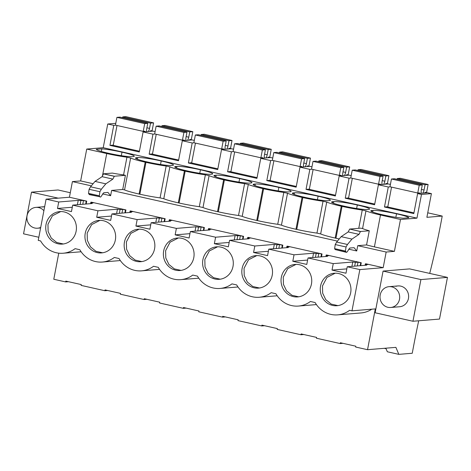 <?xml version="1.0" encoding="UTF-8"?>
<svg xmlns="http://www.w3.org/2000/svg" width="471" height="471" viewBox="0 0 471 471"><rect width="100%" height="100%" fill="white"/><g stroke="black" fill="none" stroke-linecap="round" stroke-linejoin="round"><path stroke-width="0.71" d="M366.568 244.938L357.754 245.662L386.161 252.038L394.404 251.361L374.41 246.875A25.069 2.373 -169.2 0 1 366.568 244.938L369.27 230.766A25.069 2.373 -169.2 0 1 362.576 228.57L365.955 210.867L362.252 210.037A25.069 2.373 -169.2 0 1 342.04 206.369L335.964 238.244A25.069 2.373 -169.2 0 0 338.832 238.868M362.576 228.57L360.727 228.152L349.647 229.065L360.456 231.491L369.27 230.766M360.456 231.491L358.996 234.358L351.955 239.085L347.474 244.478L346.032 246.975L345.431 251.061L346.35 252.315L335.158 249.559L345.967 251.991C346.421 252.633 346.997 252.321 347.704 251.043L349.818 248.029L354.068 247.675L356.735 250.972L357.754 245.662M102.56 193.911L110.62 195.718L111.633 190.408L337.265 241.064M86.169 204.02L86.723 201.117L69.431 197.237L72.41 181.6L91.144 185.81M90.579 203.655L90.856 202.2L91.356 202.159L125.94 209.925L125.386 212.821M129.796 212.456L130.078 211.002L130.573 210.961L165.162 218.727L164.609 221.623M169.018 221.264L169.295 219.81L169.79 219.769L204.379 227.534L203.825 230.431M208.235 230.066L208.512 228.612L209.012 228.57L243.595 236.336L243.048 239.233M247.452 238.874L247.734 237.419L248.229 237.378L282.818 245.144L282.264 248.04M286.674 247.675L286.951 246.221L287.451 246.18L322.034 253.946L321.481 256.842M325.891 256.483L326.168 255.029L326.668 254.988L361.251 262.753L360.704 265.65M365.107 265.285L365.39 263.831L365.885 263.789L383.182 267.675L386.161 252.038M348.681 249.165L356.735 250.972M58.763 253.168L53.782 279.256L65.675 281.923L65.828 281.11L81.271 284.572L81.112 285.391L104.892 290.731L105.045 289.912L120.488 293.38L120.335 294.198L144.108 299.532L144.267 298.72L159.704 302.182L159.551 303L183.331 308.34L183.484 307.522L198.927 310.99L198.768 311.808L222.547 317.142L222.701 316.329L238.143 319.791L237.99 320.61L261.764 325.95L261.923 325.131L277.36 328.599L277.207 329.417L300.987 334.751L301.14 333.933L316.583 337.401L316.424 338.219L340.203 343.559L340.356 342.741L355.799 346.209L355.646 347.027L367.533 349.694L395.893 347.363L398.843 354.363L412.255 353.256A401.133 129.083 -77.3 0 1 418.69 320.78M429.711 273.41A401.133 129.083 -77.3 0 1 429.911 272.621A269.989 86.882 -77.3 0 0 442.216 216.059L427.745 212.815M365.955 210.867A25.069 2.373 -169.2 0 0 380.486 215L400.485 219.492L416.965 218.138L421.486 194.435L431.407 193.622L426.885 217.319L442.216 216.059M400.485 219.492L394.404 251.361M383.182 267.675L359.85 269.589L351.984 310.825L349.623 310.295A25.469 23.997 -94.7 0 1 337.689 314.863L361.022 312.95A25.469 23.997 85.3 0 0 371.796 309.194M367.533 349.694L375.31 308.905L351.984 310.825M383.076 271.084L375.128 312.762L412.955 321.251L420.909 279.574L383.076 271.084L409.623 268.9L447.45 277.395L420.909 279.574M349.647 229.065L360.439 231.573M349.629 229.147L348.187 231.932L358.996 234.358M348.187 231.932L341.145 236.66L336.665 242.053L335.222 244.549L334.622 248.635L335.158 249.559M316.954 233.104L323.029 201.235L326.739 202.065A25.069 2.373 -169.2 0 0 341.269 206.198L335.187 238.067A25.069 2.373 -169.2 0 1 320.657 233.934L316.954 233.104A25.069 2.373 -169.2 0 1 296.742 229.436A25.069 2.373 -169.2 0 1 296.359 229.348A25.069 2.373 -169.2 0 1 295.971 229.265A25.069 2.373 -169.2 0 1 281.44 225.132L277.731 224.296A25.069 2.373 -169.2 0 1 257.525 220.634A25.069 2.373 -169.2 0 1 257.137 220.546A25.069 2.373 -169.2 0 1 256.754 220.457A25.069 2.373 -169.2 0 1 242.218 216.324L238.514 215.494A25.069 2.373 -169.2 0 1 218.309 211.826A25.069 2.373 -169.2 0 1 217.92 211.738A25.069 2.373 -169.2 0 1 217.531 211.656A25.069 2.373 -169.2 0 1 203.001 207.523L199.298 206.687A25.069 2.373 -169.2 0 1 179.086 203.025A25.069 2.373 -169.2 0 1 178.703 202.936A25.069 2.373 -169.2 0 1 178.315 202.848A25.069 2.373 -169.2 0 1 163.784 198.715L160.075 197.885A25.069 2.373 -169.2 0 1 139.869 194.217A25.069 2.373 -169.2 0 1 139.481 194.129A25.069 2.373 -169.2 0 1 139.098 194.046A25.069 2.373 -169.2 0 1 124.562 189.913L122.713 189.495L111.633 190.408M335.187 238.067L335.964 238.244M110.62 195.718L107.947 192.421L103.697 192.774L101.583 195.789C100.876 197.066 100.299 197.378 99.846 196.737L89.419 194.635L88.507 193.381L89.101 189.295L90.55 186.799L95.024 181.406L102.066 176.678L103.526 173.811L114.335 176.236L125.416 175.324L122.713 189.495M114.335 176.236L112.875 179.104L105.834 183.831L101.353 189.224L99.911 191.721L99.31 195.806L99.846 196.737L89.043 194.311M103.526 173.811L112.339 173.087A25.069 2.373 -169.2 0 0 123.561 174.912L125.416 175.324M92.699 183.625L80.653 180.923L72.41 181.6M337.689 314.863A25.469 23.997 -94.7 0 1 315.123 302.547L310.407 301.487A25.469 23.997 -94.7 0 1 298.473 306.062A25.469 23.997 -94.7 0 1 275.906 293.745L271.19 292.685A25.469 23.997 -94.7 0 1 259.256 297.26A25.469 23.997 -94.7 0 1 236.689 284.937L231.968 283.878A25.469 23.997 -94.7 0 1 220.034 288.452A25.469 23.997 -94.7 0 1 197.467 276.136L192.751 275.076A25.469 23.997 -94.7 0 1 180.817 279.65A25.469 23.997 -94.7 0 1 158.25 267.328L153.534 266.268A25.469 23.997 -94.7 0 1 141.6 270.843A25.469 23.997 -94.7 0 1 119.033 258.526L114.312 257.466A25.469 23.997 -94.7 0 1 102.378 262.041A25.469 23.997 -94.7 0 1 79.811 249.718L75.095 248.659A25.469 23.997 -94.7 0 1 63.161 253.233A25.469 23.997 -94.7 0 1 40.594 240.916L38.233 240.387L46.099 199.151L58.722 201.988L78.221 200.387L83.485 200.546L86.222 201.158L85.675 204.055M69.431 197.237L46.099 199.151M115.772 123.343L107.741 124.003L103.22 147.7L86.735 149.054L80.653 180.923M86.723 201.117L86.222 201.158M90.856 202.2L93.599 202.813L90.962 203.03L92.192 203.519L72.699 205.126L71.462 211.597L57.486 208.459L72.293 207.24M72.699 205.126L97.944 210.79L117.438 209.189L120.064 209.566L122.701 209.348L125.445 209.966L124.892 212.863M125.94 209.925L125.445 209.966M130.078 211.002L132.816 211.62L130.179 211.838L131.409 212.327L111.915 213.928L110.679 220.399L96.708 217.261L111.509 216.048M111.915 213.928L137.161 219.598L156.655 217.996L161.924 218.155L164.662 218.768L164.108 221.664M165.162 218.727L164.662 218.768M169.295 219.81L172.033 220.422L169.401 220.64L170.632 221.129L151.132 222.73L149.902 229.206L135.925 226.068L150.732 224.85M151.132 222.73L176.378 228.4L195.877 226.798L198.503 227.175L201.141 226.957L203.878 227.575L203.331 230.472M204.379 227.534L203.878 227.575M208.512 228.612L211.255 229.23L208.618 229.448L209.848 229.936L190.355 231.538L189.118 238.008L175.147 234.87L189.948 233.657M190.355 231.538L215.6 237.207L235.094 235.606L240.357 235.765L243.101 236.377L242.547 239.274M243.595 236.336L243.101 236.377M247.734 237.419L250.472 238.032L247.834 238.249L249.065 238.738L229.571 240.34L228.335 246.816L214.364 243.678L229.165 242.459M229.571 240.34L254.817 246.009L274.31 244.408L276.942 244.785L279.58 244.567L282.317 245.185L281.764 248.082M282.818 245.144L282.317 245.185M286.951 246.221L289.689 246.839L287.057 247.051L288.287 247.546L268.788 249.147L267.557 255.618L253.581 252.48L268.388 251.267M268.788 249.147L294.034 254.811L313.533 253.21L316.159 253.586L318.796 253.369L321.534 253.987L320.987 256.883M322.034 253.946L321.534 253.987M326.168 255.029L328.911 255.641L326.273 255.859L327.504 256.348L308.01 257.949L306.774 264.425L292.803 261.287L307.604 260.069M308.01 257.949L333.256 263.619L352.75 262.017L355.375 262.394L358.013 262.176L360.757 262.789L360.203 265.691M361.251 262.753L360.757 262.789M365.39 263.831L368.128 264.449L365.49 264.661L366.721 265.155L347.227 266.757L345.991 273.227L332.02 270.089L346.821 268.876M347.227 266.757L359.85 269.589M385.826 348.193L387.339 351.778L398.843 354.363M384.289 348.316L386.043 348.711M152.492 153.905L149.16 154.176L178.497 160.764L182.318 140.741L192.233 139.928L194.317 140.393M191.709 162.707L188.376 162.984L217.714 169.572L221.535 149.548L231.455 148.736L233.534 149.201M230.931 171.515L227.599 171.785L256.936 178.374L260.751 158.35L270.672 157.538L272.756 158.003M270.148 180.316L266.816 180.593L296.153 187.175L299.974 167.158L309.889 166.34L311.973 166.811M309.365 189.124L306.032 189.395L335.37 195.983L339.191 175.96L349.111 175.147L351.189 175.612M348.587 197.926L345.255 198.203L374.592 204.785L378.407 184.767L388.328 183.949L390.412 184.42M387.804 206.734L384.471 207.005L413.809 213.593L417.63 193.569L427.544 192.757L431.407 193.622M113.276 145.097L109.943 145.374L139.281 151.962L143.096 131.939L153.016 131.126L155.1 131.592M417.63 193.569L421.486 194.435M384.471 207.005L388.292 186.987L378.407 184.767M345.255 198.203L349.07 178.179L339.191 175.96M306.032 189.395L309.853 169.377L299.974 167.158M266.816 180.593L270.637 160.57L260.751 158.35M227.599 171.785L231.414 151.768L221.535 149.548M188.376 162.984L192.197 142.96L182.318 140.741M149.16 154.176L152.981 134.158L143.096 131.939M109.943 145.374L113.758 125.351L107.741 124.003M103.22 147.7L416.965 218.138M323.029 201.235A25.069 2.373 -169.2 0 1 302.824 197.567L302.052 197.39A25.069 2.373 -169.2 0 1 287.516 193.257L283.813 192.427A25.069 2.373 -169.2 0 1 263.601 188.759L262.83 188.588A25.069 2.373 -169.2 0 1 248.299 184.455L244.596 183.625A25.069 2.373 -169.2 0 1 224.384 179.957L223.613 179.781A25.069 2.373 -169.2 0 1 209.083 175.648L205.374 174.818A25.069 2.373 -169.2 0 1 185.168 171.15L184.397 170.979A25.069 2.373 -169.2 0 1 169.86 166.846L166.157 166.016A25.069 2.373 -169.2 0 1 145.945 162.348L145.174 162.171A25.069 2.373 -169.2 0 1 130.644 158.044L126.94 157.208A25.069 2.373 -169.2 0 1 106.729 153.54L102.46 175.918M341.269 206.198L342.04 206.369M86.735 149.054L106.729 153.54M403.235 218.22A18.387 1.743 -169.2 0 1 383.111 214.906A18.387 1.743 -169.2 0 1 370.812 210.867A18.387 1.743 -169.2 0 1 371.884 210.502L373.003 210.407A18.387 1.743 -169.2 0 1 396.517 213.805A18.387 1.743 -169.2 0 1 408.816 217.761L403.235 218.22M176.908 166.387A18.387 1.743 -169.2 0 1 200.422 169.778A18.387 1.743 -169.2 0 1 212.727 173.817A18.387 1.743 -169.2 0 1 211.65 174.182L210.531 174.276A18.387 1.743 -169.2 0 1 187.016 170.879A18.387 1.743 -169.2 0 1 174.717 166.846A18.387 1.743 -169.2 0 1 175.795 166.475L176.908 166.387L176.596 168.017M328.187 200.687A18.387 1.743 -169.2 0 1 304.672 197.296A18.387 1.743 -169.2 0 1 292.373 193.257A18.387 1.743 -169.2 0 1 293.451 192.892L294.563 192.798A18.387 1.743 -169.2 0 1 318.078 196.195A18.387 1.743 -169.2 0 1 330.383 200.228A18.387 1.743 -169.2 0 1 329.306 200.599L328.187 200.687M343.895 206.098A18.387 1.743 -169.2 0 1 331.59 202.065A18.387 1.743 -169.2 0 1 332.667 201.694L333.786 201.606A18.387 1.743 -169.2 0 1 357.301 204.997A18.387 1.743 -169.2 0 1 369.6 209.036A18.387 1.743 -169.2 0 1 368.522 209.401L367.409 209.495A18.387 1.743 -169.2 0 1 343.895 206.098M265.456 188.488A18.387 1.743 -169.2 0 1 253.157 184.455A18.387 1.743 -169.2 0 1 254.228 184.084L255.347 183.996A18.387 1.743 -169.2 0 1 278.861 187.387A18.387 1.743 -169.2 0 1 291.16 191.426A18.387 1.743 -169.2 0 1 290.089 191.791L288.97 191.885A18.387 1.743 -169.2 0 1 265.456 188.488M239.645 178.586A18.387 1.743 -169.2 0 1 251.944 182.618A18.387 1.743 -169.2 0 1 250.866 182.989L249.754 183.084A18.387 1.743 -169.2 0 1 226.239 179.686A18.387 1.743 -169.2 0 1 213.934 175.648A18.387 1.743 -169.2 0 1 215.011 175.283L216.13 175.188A18.387 1.743 -169.2 0 1 239.645 178.586L238.974 182.106M171.314 165.474A18.387 1.743 -169.2 0 1 147.8 162.077A18.387 1.743 -169.2 0 1 135.501 158.038A18.387 1.743 -169.2 0 1 136.572 157.673L137.691 157.579A18.387 1.743 -169.2 0 1 161.206 160.976A18.387 1.743 -169.2 0 1 173.505 165.009A18.387 1.743 -169.2 0 1 172.433 165.38L171.314 165.474M121.989 152.168A18.387 1.743 -169.2 0 1 134.288 156.207A18.387 1.743 -169.2 0 1 133.211 156.578L132.098 156.666A18.387 1.743 -169.2 0 1 108.577 153.275A18.387 1.743 -169.2 0 1 96.284 149.313L101.86 148.854A18.387 1.743 -169.2 0 1 121.989 152.168L121.318 155.689M58.722 201.988L57.486 208.459M333.256 263.619L332.02 270.089M294.034 254.811L292.803 261.287M254.817 246.009L253.581 252.48M215.6 237.207L214.364 243.678M176.378 228.4L175.147 234.87M137.161 219.598L135.925 226.068M97.944 210.79L96.708 217.261M320.551 286.103A16.297 15.355 -94.7 0 0 336.942 305.72A16.297 15.355 -94.7 0 0 350.66 292.862A16.297 15.355 -94.7 0 0 334.275 273.239A16.297 15.355 -94.7 0 0 320.551 286.103M242.112 268.494A16.297 15.355 -94.7 0 0 258.502 288.111A16.297 15.355 -94.7 0 0 272.22 275.252A16.297 15.355 -94.7 0 0 255.835 255.629A16.297 15.355 -94.7 0 0 242.112 268.494M202.895 259.686A16.297 15.355 -94.7 0 0 219.286 279.309A16.297 15.355 -94.7 0 0 233.004 266.445A16.297 15.355 -94.7 0 0 216.613 246.828A16.297 15.355 -94.7 0 0 202.895 259.686M124.456 242.076A16.297 15.355 -94.7 0 0 140.847 261.699A16.297 15.355 -94.7 0 0 154.565 248.835A16.297 15.355 -94.7 0 0 138.18 229.218A16.297 15.355 -94.7 0 0 124.456 242.076M76.131 231.232A16.297 15.355 -94.7 0 0 59.74 211.609A16.297 15.355 -94.7 0 0 46.023 224.467A16.297 15.355 -94.7 0 0 62.407 244.09A16.297 15.355 -94.7 0 0 76.131 231.232M311.443 284.054A16.297 15.355 -94.7 0 0 295.052 264.437A16.297 15.355 -94.7 0 0 281.334 277.295A16.297 15.355 -94.7 0 0 297.719 296.918A16.297 15.355 -94.7 0 0 311.443 284.054M163.678 250.884A16.297 15.355 -94.7 0 0 180.063 270.507A16.297 15.355 -94.7 0 0 193.787 257.643A16.297 15.355 -94.7 0 0 177.396 238.02A16.297 15.355 -94.7 0 0 163.678 250.884M85.239 233.275A16.297 15.355 -94.7 0 0 101.63 252.898A16.297 15.355 -94.7 0 0 115.348 240.033A16.297 15.355 -94.7 0 0 98.957 220.41A16.297 15.355 -94.7 0 0 85.239 233.275M340.203 343.559L342.982 343.33M300.987 334.751L303.766 334.528M261.764 325.95L264.543 325.72M222.547 317.142L225.326 316.918M183.331 308.34L186.11 308.111M144.108 299.532L146.887 299.309M104.892 290.731L107.671 290.501M65.675 281.923L68.454 281.699M395.875 286.339A10.444 9.838 85.3 0 1 397.936 285.932A10.444 9.838 85.3 0 1 408.451 294.428A10.444 9.838 85.3 0 1 401.704 306.344A10.444 9.838 85.3 0 1 399.643 306.751L390.706 307.486A10.444 9.838 -94.7 0 0 392.767 307.08A10.444 9.838 -94.7 0 0 399.508 295.164A10.444 9.838 -94.7 0 0 388.993 286.662A10.444 9.838 -94.7 0 0 386.932 287.075A10.444 9.838 -94.7 0 0 380.191 298.985A10.444 9.838 -94.7 0 0 390.706 307.486M447.45 277.395L439.502 319.073L412.955 321.251M358.761 228.317L362.252 210.037M326.739 202.065L320.657 233.934M287.516 193.257L281.44 225.132M277.731 224.296L283.813 192.427M248.299 184.455L242.218 216.324M238.514 215.494L244.596 183.625M209.083 175.648L203.001 207.523M199.298 206.687L205.374 174.818M169.86 166.846L163.784 198.715M160.075 197.885L166.157 166.016M130.644 158.044L124.562 189.913M126.94 157.208L123.561 174.912M103.508 173.893L114.318 176.319M102.066 176.678L112.875 179.104M115.701 125.192L113.758 125.351M38.834 237.26L23.55 233.828L31.498 192.156L58.045 189.972L70.291 192.721M58.239 198.156L31.498 192.156M42.749 207.063A10.444 9.838 85.3 0 1 44.668 206.669M78.221 200.387L77.391 204.738M80.847 200.758L80.135 204.514M83.485 200.546L82.766 204.296M90.962 203.03L90.844 203.631M117.438 209.189L116.608 213.546M120.064 209.566L119.351 213.316M122.701 209.348L121.989 213.098M130.179 211.838L130.067 212.439M156.655 217.996L155.824 222.347M159.286 218.367L158.568 222.124M161.924 218.155L161.206 221.906M169.401 220.64L169.283 221.24M195.877 226.798L195.047 231.149M198.503 227.175L197.791 230.925M201.141 226.957L200.422 230.708M208.618 229.448L208.5 230.048M235.094 235.606L234.264 239.957M237.72 235.977L237.007 239.733M240.357 235.765L239.645 239.515M247.834 238.249L247.722 238.85M274.31 244.408L273.48 248.759M276.942 244.785L276.224 248.535M279.58 244.567L278.861 248.317M287.057 247.051L286.939 247.658M313.533 253.21L312.703 257.566M316.159 253.586L315.446 257.343M318.796 253.369L318.078 257.125M326.273 255.859L326.156 256.459M352.75 262.017L351.919 266.368M355.375 262.394L354.663 266.144M358.013 262.176L357.301 265.927M365.49 264.661L365.378 265.267M154.918 133.999L152.981 134.158M194.14 142.801L192.197 142.96M233.357 151.609L231.414 151.768M272.574 160.411L270.637 160.57M311.796 169.219L309.853 169.377M351.013 178.02L349.07 178.179M390.229 186.828L388.292 186.987M395.846 217.325L396.517 213.805M199.751 173.299L200.422 169.778M317.407 199.716L318.078 196.195M356.629 208.518L357.301 204.997M278.19 190.908L278.861 187.387M160.534 164.497L161.206 160.976M101.365 151.462L101.86 148.854M335.252 273.192L326.956 277.413L322.488 285.944L322.659 293.186L325.773 299.662L331.213 304.101L337.907 305.608M256.813 255.582L248.517 259.804L244.049 268.335L244.219 275.576L247.34 282.052L252.78 286.492L259.474 287.999M217.596 246.78L209.301 251.002L204.832 259.527L205.003 266.774L208.117 273.251L213.557 277.684L220.251 279.197M139.157 229.171L130.861 233.392L126.393 241.917L126.564 249.165L129.684 255.641L135.124 260.074L141.812 261.588M60.724 211.561L52.422 215.783L47.954 224.308L48.13 231.555L51.245 238.032L56.685 242.471L63.379 243.978M296.035 264.39L287.74 268.611L283.265 277.136L283.442 284.384L286.556 290.86L291.996 295.293L298.691 296.807M178.379 237.973L170.078 242.2L165.609 250.725L165.786 257.967L168.901 264.449L174.341 268.882L181.035 270.389M99.94 220.363L91.645 224.59L87.17 233.116L87.347 240.357L90.461 246.839L95.901 251.273L102.596 252.78M397.124 179.339L397.277 178.521L400.326 178.274L428.121 184.508L426.644 192.274L424.966 192.409L424.854 192.975M413.95 212.851L387.757 206.975L391.548 187.122M417.753 193.004L389.964 186.763L391.442 179.004L394.498 178.75L422.287 184.991L419.237 185.238L417.753 193.004L419.431 192.869L419.325 193.434M421.439 189.43L424.065 190.019L425.072 184.762L428.121 184.508M422.287 184.991L421.286 190.249A4.18 1.342 102.7 0 0 421.327 193.269M422.852 193.139A4.18 1.342 102.7 0 0 424.065 190.019M397.277 178.521L425.072 184.762M391.442 179.004L419.237 185.238M357.901 170.537L358.06 169.719L361.11 169.466L388.905 175.707L387.421 183.472L385.743 183.608L385.637 184.173M374.733 204.049L348.54 198.167L352.326 178.315M378.537 184.202L350.742 177.961L352.226 170.196L355.275 169.949L383.07 176.183L380.02 176.437L378.537 184.202L380.215 184.061L380.109 184.626M382.222 180.629L384.848 181.217L385.855 175.96L388.905 175.707M383.07 176.183L382.063 181.447A4.18 1.342 102.7 0 0 382.111 184.461M383.635 184.338A4.18 1.342 102.7 0 0 384.848 181.217M358.06 169.719L385.855 175.96M352.226 170.196L380.02 176.437M318.684 161.73L318.843 160.911L321.893 160.664L349.682 166.905L348.204 174.664L346.526 174.806L346.421 175.365M335.511 195.241L309.323 189.366L313.109 169.513M339.32 175.395L311.525 169.154L313.009 161.394L316.059 161.141L343.848 167.382L340.798 167.635L339.32 175.395L340.992 175.259L340.886 175.824M343.006 171.821L345.632 172.41L346.632 167.152L349.682 166.905M343.848 167.382L342.847 172.639A4.18 1.342 102.7 0 0 342.894 175.659M344.413 175.53A4.18 1.342 102.7 0 0 345.632 172.41M318.843 160.911L346.632 167.152M313.009 161.394L340.798 167.635M279.468 152.928L279.621 152.109L282.671 151.856L310.466 158.097L308.982 165.863L307.31 165.998L307.198 166.563M296.294 186.439L270.101 180.558L273.892 160.705M300.098 166.593L272.309 160.352L273.786 152.586L276.836 152.339L304.631 158.574L301.581 158.827L300.098 166.593L301.776 166.451L301.67 167.017M303.783 163.019L306.409 163.608L307.416 158.35L310.466 158.097M304.631 158.574L303.63 163.837A4.18 1.342 102.7 0 0 303.671 166.852M305.196 166.728A4.18 1.342 102.7 0 0 306.409 163.608M279.621 152.109L307.416 158.35M273.786 152.586L301.581 158.827M240.245 144.12L240.404 143.302L243.454 143.054L271.249 149.295L269.765 157.055L268.087 157.196L267.981 157.761M257.078 177.632L230.884 171.756L234.67 151.903M260.881 157.785L233.086 151.544L234.57 143.785L237.62 143.531L265.414 149.772L262.365 150.025L260.881 157.785L262.559 157.65L262.453 158.215M264.567 154.211L267.192 154.8L268.199 149.542L271.249 149.295M265.414 149.772L264.408 155.03A4.18 1.342 102.7 0 0 264.455 158.05M265.98 157.92A4.18 1.342 102.7 0 0 267.192 154.8M240.404 143.302L268.199 149.542M234.57 143.785L262.365 150.025M201.029 135.318L201.188 134.5L204.237 134.247L232.026 140.488L230.549 148.253L228.871 148.389L228.765 148.954M217.855 168.83L191.668 162.948L195.453 143.096M221.664 148.983L193.869 142.742L195.353 134.977L198.403 134.73L226.192 140.97L223.142 141.218L221.664 148.983L223.336 148.842L223.23 149.407M225.35 145.409L227.976 145.998L228.977 140.741L232.026 140.488M226.192 140.97L225.191 146.228A4.18 1.342 102.7 0 0 225.238 149.242M226.757 149.119A4.18 1.342 102.7 0 0 227.976 145.998M201.188 134.5L228.977 140.741M195.353 134.977L223.142 141.218M161.812 126.511L161.965 125.692L165.015 125.445L192.81 131.686L191.326 139.445L189.654 139.587L189.542 140.152M178.639 160.028L152.445 154.147L156.231 134.294M182.442 140.175L154.653 133.935L156.131 126.175L159.18 125.922L186.975 132.163L183.925 132.416L182.442 140.175L184.12 140.04L184.014 140.605M186.127 136.602L188.753 137.196L189.76 131.933L192.81 131.686M186.975 132.163L185.974 137.42A4.18 1.342 102.7 0 0 186.016 140.44M187.54 140.317A4.18 1.342 102.7 0 0 188.753 137.196M161.965 125.692L189.76 131.933M156.131 126.175L183.925 132.416M122.59 117.709L122.748 116.89L125.798 116.637L153.593 122.878L152.109 130.644L150.432 130.779L150.326 131.344M139.422 151.22L113.228 145.339L117.014 125.486M143.225 131.374L115.43 125.133L116.914 117.367L119.964 117.12L147.759 123.361L144.709 123.608L143.225 131.374L144.903 131.232L144.791 131.798M146.911 127.8L149.537 128.389L150.537 123.131L153.593 122.878M147.759 123.361L146.752 128.618A4.18 1.342 102.7 0 0 146.799 131.633M148.324 131.509A4.18 1.342 102.7 0 0 149.537 128.389M122.748 116.89L150.537 123.131M116.914 117.367L144.709 123.608M43.897 210.714A10.444 9.838 -94.7 0 0 35.873 207.387A10.444 9.838 -94.7 0 0 33.812 207.793A10.444 9.838 -94.7 0 0 27.065 219.71A10.444 9.838 -94.7 0 0 37.58 228.211A10.444 9.838 -94.7 0 0 39.646 227.805A10.444 9.838 -94.7 0 0 40.712 227.387M380.486 215L374.41 246.875M341.145 236.66L351.955 239.085M336.665 242.053L347.474 244.478M335.222 244.549L346.032 246.975M334.622 248.635L345.431 251.061M302.824 197.567L296.742 229.436M302.052 197.39L295.971 229.265M263.601 188.759L257.525 220.634M262.83 188.588L256.754 220.457M224.384 179.957L218.309 211.826M223.613 179.781L217.531 211.656M185.168 171.15L179.086 203.025M184.397 170.979L178.315 202.848M145.945 162.348L139.869 194.217M145.174 162.171L139.098 194.046M95.024 181.406L105.834 183.831M90.55 186.799L101.353 189.224M89.101 189.295L99.911 191.721M88.507 193.381L99.31 195.806M371.672 211.603L371.884 210.502M372.691 212.044L373.003 210.407M175.583 167.582L175.795 166.475M293.239 193.999L293.451 192.892M294.251 194.435L294.563 192.798M332.455 202.801L332.667 201.694M333.474 203.236L333.786 201.606M254.016 185.191L254.228 184.084M255.035 185.627L255.347 183.996M214.8 176.389L215.011 175.283M215.818 176.825L216.13 175.188M136.36 158.78L136.572 157.673M137.379 159.216L137.691 157.579M63.161 253.233L81.112 251.761M102.378 262.041L120.329 260.563M141.6 270.843L159.545 269.371M180.817 279.65L198.768 278.173M220.034 288.452L237.985 286.98M259.256 297.26L277.201 295.782M298.473 306.062L316.424 304.59M397.936 285.932L388.993 286.662M44.668 206.663L35.873 207.387M40.606 227.964L37.58 228.211"/></g></svg>
